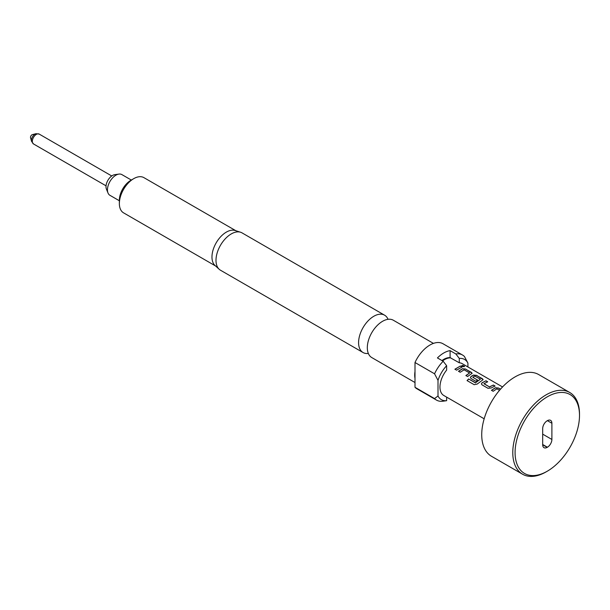 <?xml version="1.0" encoding="UTF-8"?>
<svg xmlns="http://www.w3.org/2000/svg" width="610" height="610" viewBox="0 0 610 610"><rect width="100%" height="100%" fill="white"/><g stroke="black" fill="none" stroke-linecap="round" stroke-linejoin="round"><path stroke-width="0.91" d="M462.113 366.396C461.442 365.481 462.098 365.39 464.058 366.13L464.111 365.985C464.805 366.785 464.149 366.869 462.144 366.252C461.48 365.329 462.136 365.245 464.111 365.985L464.523 366.488M464.058 366.13L464.484 366.557M388.044 319.32A21.556 12.444 120 0 0 384.597 315.187A21.556 12.444 120 0 0 373.823 316.254A21.556 12.444 120 0 0 359.74 335.256A21.556 12.444 120 0 0 363.041 352.527A21.556 12.444 120 0 0 368.341 353.442M547.292 471.202L546.141 471.865A47.176 27.236 -60 0 1 522.549 474.206L491.492 456.272A47.176 27.236 -60 0 1 481.725 434.678A47.176 27.236 -60 0 1 502.312 387.197A47.176 27.236 -60 0 1 538.668 374.555L569.732 392.489A47.176 27.236 -60 0 1 579.5 414.083L579.5 415.418A45.552 26.299 120 0 0 547.292 396.82A45.552 26.299 120 0 0 515.084 452.605A45.552 26.299 120 0 0 547.292 471.202A45.552 26.299 120 0 0 579.5 415.418M522.549 474.206A47.176 27.236 -60 0 1 512.781 452.605A47.176 27.236 -60 0 1 533.376 405.132A47.176 27.236 -60 0 1 569.732 392.489M499.559 390.278L496.86 388.837L493.154 391.277L491.469 390.301L495.396 387.746L498.545 388.029L500.513 389.172M487.969 388.288L482.06 384.872L481.412 383.957L482.045 382.783L485.979 380.777L487.672 381.753L483.959 383.743L489.426 386.9L493.36 385.04L495.046 386.016L491.111 388.013L487.969 388.288M483.959 383.598L489.426 386.9M468.64 378.962L475.548 382.783L480.398 379.206L474.71 376.042L472.796 377.293L477.599 380.068L475.922 381.319L471.072 378.528L470.424 377.613L471.057 376.439L473.429 375.066L476.57 375.348L483.15 379.611L477.211 384.071L474.161 384.689L467.062 380.594L468.64 378.962L475.327 382.821M475.365 382.927L480.398 379.206M472.796 377.155L477.607 380.198M458.514 371.276L462.449 368.722L465.59 369.012L472.155 373.267L467.588 376.507L465.887 375.539L469.601 372.977L464.134 369.82L460.199 372.252L458.514 371.276M465.918 375.653L469.601 372.977M462.144 366.252L461.747 365.68M454.907 369.202L460.413 366.015L462.105 366.991L456.6 370.171L454.907 369.202M502.548 386.954L462.151 363.629A18.384 10.614 120 0 0 459.292 362.79L459.292 358.413L455.838 353.945L450.088 350.628A26.032 15.029 120 0 0 437.431 357.933L443.188 361.257L446.634 365.718L446.634 370.095A18.384 10.614 120 0 0 439.962 387.053A18.384 10.614 120 0 0 443.767 395.471L484.165 418.796M450.088 350.628L450.088 357.628L459.292 362.79M35.998 133.697L32.315 134.657A2.036 1.174 120 0 0 30.5 137.303A2.036 1.174 120 0 0 30.553 137.715L31.56 141.375A5.109 2.951 -60 0 1 31.43 140.353A5.109 2.951 -60 0 1 35.998 133.697L39.208 134.093A5.696 3.286 120 0 0 34.816 135.618A5.696 3.286 120 0 0 32.33 141.352A5.696 3.286 120 0 0 33.512 143.96L106.041 185.829M131.501 180.148L121.893 174.605A11.956 6.901 120 0 0 118.927 174.094A11.956 6.901 120 0 0 115.915 175.192A11.956 6.901 120 0 0 108.016 193.004A11.956 6.901 120 0 0 109.937 195.314L119.362 200.759M118.927 174.094L114.764 174.666A9.142 5.276 120 0 0 112.461 175.505A9.142 5.276 120 0 0 106.422 189.115L108.016 193.004M414.998 382.523L371.787 357.574A21.556 12.444 -60 0 1 367.586 344.261A21.556 12.444 -60 0 1 379.717 323.254A21.556 12.444 -60 0 1 382.562 321.302A21.556 12.444 -60 0 1 393.336 320.235L433.435 343.392M119.362 203.549L119.362 200.233A16.272 9.394 -60 0 1 130.868 180.308L133.743 178.646A20.336 11.742 120 0 0 119.362 203.549A20.336 11.742 120 0 0 123.578 212.859L215.543 265.96M363.041 352.527L220.462 270.207A21.556 12.444 -60 0 1 219.203 269.284L214.987 265.457A20.336 11.742 -60 0 1 213.431 248.872A20.336 11.742 -60 0 1 226.348 232.113A20.336 11.742 -60 0 1 235.163 230.511L240.592 232.242A21.556 12.444 -60 0 1 242.017 232.875L384.597 315.187M219.203 269.284A21.556 12.444 -60 0 1 217.549 251.709A21.556 12.444 -60 0 1 231.236 233.943A21.556 12.444 -60 0 1 240.592 232.242M446.634 397.125L446.634 400.694L443.188 401.166A26.032 15.029 -60 0 1 442.944 401.205A26.032 15.029 -60 0 1 436.501 400.099L416.943 388.806A26.032 15.029 -60 0 1 414.998 387.289L414.998 378.307A21.556 12.444 -60 0 1 414.998 371.498L414.998 362.515A26.032 15.029 -60 0 1 442.967 343.727L462.525 355.02A26.032 15.029 -60 0 1 464.469 356.537L467.916 363.11L467.916 366.961M450.088 357.628A18.216 10.515 120 0 0 441.96 360.548M455.838 353.945A26.032 15.029 -60 0 1 462.525 355.02M446.634 365.718A23.21 13.405 120 0 0 438.011 380.373L434.556 373.8L414.998 362.515M434.556 373.8A26.032 15.029 -60 0 1 443.188 361.257M467.916 363.11A23.21 13.405 120 0 0 459.292 358.413M436.501 400.099A26.032 15.029 -60 0 1 434.556 398.582L438.011 395.997L438.011 380.373M438.011 395.997A23.21 13.405 120 0 0 446.634 400.694M414.998 387.289L434.556 398.582M235.879 230.74L143.914 177.64A20.336 11.742 120 0 0 133.743 178.646L130.868 180.308M414.998 378.307L414.998 371.498M542.687 444.766A6.344 3.66 120 0 0 544.006 447.671A6.344 3.66 120 0 0 547.178 447.359L547.406 447.229A6.344 3.66 120 0 0 551.89 439.459L551.89 423.248A6.344 3.66 120 0 0 550.578 420.343A6.344 3.66 120 0 0 547.406 420.664L547.178 420.793A6.344 3.66 120 0 0 542.687 428.563L542.687 444.766L547.178 447.359M454.93 369.317L460.413 366.015M460.39 366.16L462.083 367.136M458.537 371.391L462.441 368.859L465.59 369.012M465.567 369.149L471.499 372.42M471.477 372.565L472.14 373.343M467.115 380.686L468.678 379.062M470.44 377.674L471.072 376.561L473.421 375.203L476.547 375.493L482.487 378.764M482.464 378.909L483.128 379.679M481.427 384.01L482.045 382.783M489.433 387.022L493.36 385.04M493.337 385.185L495.023 386.16M482.053 382.905L485.979 380.777M485.957 380.922L487.642 381.898M491.492 390.415L495.389 387.891L498.545 388.029M498.515 388.173L500.421 389.279M450.813 357.887A18.384 10.614 120 0 0 442.578 360.906M547.406 420.664L551.89 423.248M542.687 434.145L551.89 439.459M542.687 444.507L547.406 447.229M39.208 134.093L111.737 175.97M444.354 401.014L442.944 401.205M33.512 143.96L31.56 141.375"/></g></svg>
